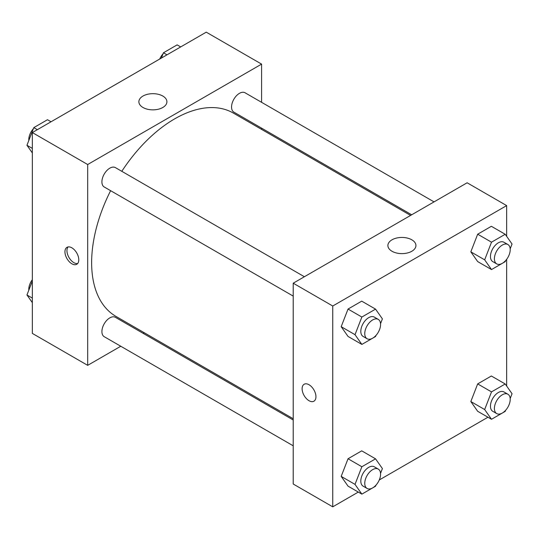 <?xml version="1.0" encoding="UTF-8"?>
<svg xmlns="http://www.w3.org/2000/svg" width="539" height="539" viewBox="0 0 539 539"><rect width="100%" height="100%" fill="white"/><g stroke="black" fill="none" stroke-linecap="round" stroke-linejoin="round"><path stroke-width="0.81" d="M120.77 346.24L87.682 365.348L32.34 333.398L32.34 132.574L206.255 32.165L261.597 64.114L261.597 102.322M261.597 128.141L261.597 129.387M142.983 96.043A14.021 8.092 180 0 1 158.264 94.291A14.021 8.092 180 0 1 166.915 101.77A14.021 8.092 180 0 1 152.894 109.862A14.021 8.092 180 0 1 138.88 101.77A14.021 8.092 180 0 1 142.983 96.043M87.682 365.348L87.682 164.523L32.34 132.574M87.682 164.523L261.597 64.114M71.869 263.793A9.783 5.646 60 0 1 65.475 255.176A9.783 5.646 60 0 1 66.977 247.334A9.783 5.646 60 0 1 76.76 252.986A9.783 5.646 60 0 1 76.76 264.278A9.783 5.646 60 0 1 71.869 263.793M68.076 246.936A9.783 5.646 -120 0 0 67.773 254.94A9.783 5.646 -120 0 0 73.863 262.648A9.783 5.646 -120 0 0 77.65 263.524M144.209 332.711L143.131 333.331M304.394 276.736L115.407 167.622A11.178 6.455 120 0 0 104.222 174.077A11.178 6.455 120 0 0 104.222 186.986L293.216 296.1M293.216 419.989L115.407 317.33A11.178 6.455 120 0 0 106.789 320.321A11.178 6.455 120 0 0 101.911 331.573A11.178 6.455 120 0 0 104.222 336.693L293.216 445.807M434.043 201.882L245.05 92.775A11.178 6.455 120 0 0 236.432 95.767A11.178 6.455 120 0 0 231.554 107.018A11.178 6.455 120 0 0 233.872 112.139L411.681 214.791M110.623 190.678A117.387 67.773 120 0 0 91.63 262.655A117.387 67.773 120 0 0 115.946 316.393L293.216 418.742M410.603 215.418L233.333 113.069A117.387 67.773 120 0 0 121.801 171.314M358.307 492.073L332.745 506.835L293.216 484.015L293.216 283.191L467.131 182.782L506.66 205.602L506.66 236.351M379.267 479.973L487.957 417.22M341.187 326.695L348.032 336.437L341.187 326.695L348.032 309.049L341.187 326.695L355.019 334.685L361.864 317.04L375.555 309.13L382.4 318.872L380.534 323.683M361.723 301.146L348.032 309.049L361.723 301.146L375.555 309.13M470.83 251.848L477.675 261.583L470.83 251.848L477.675 234.202L470.83 251.848L484.662 259.832L491.514 242.186L505.205 234.283L512.05 244.019L510.184 248.836M491.373 226.292L477.675 234.202L491.373 226.292L505.205 234.283M470.83 401.548L477.675 411.291L470.83 401.548L477.675 383.903L470.83 401.548L484.662 409.539L491.514 391.893L505.205 383.984L512.05 393.726L510.184 398.537M491.373 376L477.675 383.903L491.373 376L505.205 383.984M332.745 506.835L332.745 306.011L506.66 205.602M506.66 259.32L506.66 386.052M341.187 476.402L348.032 486.138L341.187 476.402L348.032 458.756L341.187 476.402L355.019 484.386L361.864 466.74L375.555 458.837L382.4 468.58L380.534 473.39M361.723 450.847L348.032 458.756L361.723 450.847L375.555 458.837M392.001 251.262A14.021 8.092 180 0 1 387.891 245.535A14.021 8.092 180 0 1 401.912 237.443A14.021 8.092 180 0 1 415.933 245.535A14.021 8.092 180 0 1 407.275 253.013A14.021 8.092 180 0 1 392.001 251.262M332.745 306.011L293.216 283.191M315.942 396.724A9.783 5.646 60 0 1 313.92 401.205A9.783 5.646 60 0 1 304.137 395.552A9.783 5.646 60 0 1 304.137 384.26A9.783 5.646 60 0 1 311.677 386.881A9.783 5.646 60 0 1 315.942 396.724M304.137 384.26A9.783 5.646 -120 0 0 304.137 395.552A9.783 5.646 -120 0 0 313.92 401.198M375.979 335.433L375.555 336.518L361.864 344.421L355.019 334.685M378.257 319.378L374.302 317.094A11.178 6.455 120 0 0 365.685 320.092A11.178 6.455 120 0 0 360.807 331.344A11.178 6.455 120 0 0 363.124 336.457L367.072 338.741A11.178 6.455 120 0 0 378.257 332.287A11.178 6.455 120 0 0 378.257 319.378A11.178 6.455 120 0 0 369.639 322.376A11.178 6.455 120 0 0 364.762 333.621A11.178 6.455 120 0 0 367.072 338.741M361.864 344.421L348.032 336.437M361.864 317.04L348.032 309.049M505.622 260.586L505.205 261.664L491.514 269.574L484.662 259.832M507.9 244.524L503.945 242.247A11.178 6.455 120 0 0 495.334 245.238A11.178 6.455 120 0 0 490.45 256.49A11.178 6.455 120 0 0 492.767 261.61L496.722 263.894A11.178 6.455 120 0 0 507.9 257.44A11.178 6.455 120 0 0 507.9 244.524A11.178 6.455 120 0 0 499.282 247.522A11.178 6.455 120 0 0 494.404 258.774A11.178 6.455 120 0 0 496.722 263.894M491.514 269.574L477.675 261.583M491.514 242.186L477.675 234.202M375.979 485.14L375.555 486.218L361.864 494.128L355.019 484.386M378.257 469.085L374.302 466.801A11.178 6.455 120 0 0 365.685 469.792A11.178 6.455 120 0 0 360.807 481.044A11.178 6.455 120 0 0 363.124 486.165L367.072 488.449A11.178 6.455 120 0 0 378.257 481.994A11.178 6.455 120 0 0 378.257 469.085A11.178 6.455 120 0 0 369.639 472.076A11.178 6.455 120 0 0 364.762 483.328A11.178 6.455 120 0 0 367.072 488.449M361.864 494.128L348.032 486.138M361.864 466.74L348.032 458.756M505.622 410.287L505.205 411.372L491.514 419.275L484.662 409.539M507.9 394.231L503.945 391.947A11.178 6.455 120 0 0 495.334 394.946A11.178 6.455 120 0 0 490.45 406.197A11.178 6.455 120 0 0 492.767 411.311L496.722 413.595A11.178 6.455 120 0 0 507.9 407.14A11.178 6.455 120 0 0 507.9 394.231A11.178 6.455 120 0 0 499.282 397.223A11.178 6.455 120 0 0 494.404 408.474A11.178 6.455 120 0 0 496.722 413.595M491.514 419.275L477.675 411.291M491.514 391.893L477.675 383.903M32.34 152.948L26.95 145.274L33.795 127.628L47.486 119.725L51.043 121.78M32.34 148.387L26.95 145.274M37.353 129.683L33.795 127.628M33.378 128.713A11.178 6.455 120 0 0 28.783 139.648A11.178 6.455 120 0 0 28.816 140.463M161.39 58.071L163.445 52.782L177.136 44.872L180.693 46.927M167.002 54.83L163.445 52.782M163.021 53.86A11.178 6.455 120 0 0 159.733 59.027M32.34 302.648L26.95 294.981L32.34 281.082M32.34 298.094L26.95 294.981M32.34 279.68A11.178 6.455 120 0 0 28.783 289.355A11.178 6.455 120 0 0 28.816 290.164"/></g></svg>
